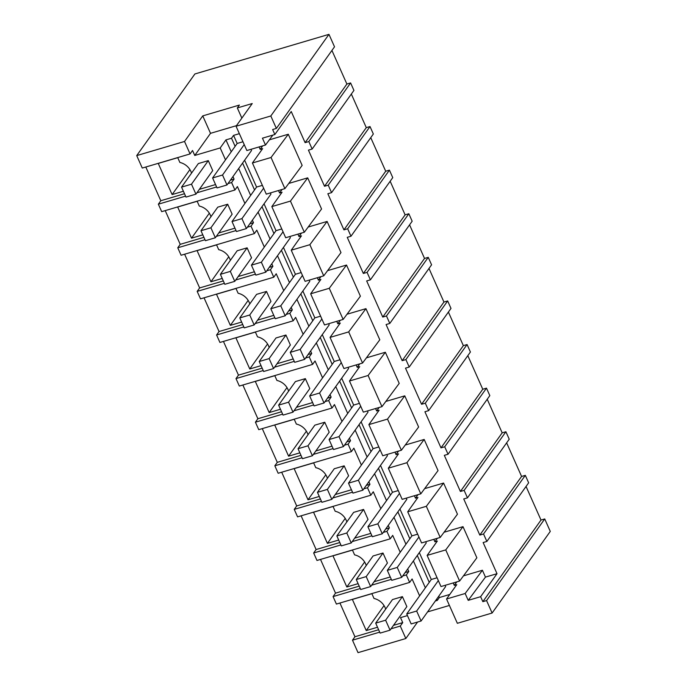 <?xml version="1.0" encoding="UTF-8"?>
<svg xmlns="http://www.w3.org/2000/svg" width="687" height="687" viewBox="0 0 687 687"><rect width="100%" height="100%" fill="white"/><g stroke="black" fill="none" stroke-linecap="round" stroke-linejoin="round"><path stroke-width="1.03" d="M270.815 115.974L276.363 128.426L334.517 46.81L328.97 34.35L194.885 73.973L136.722 155.597L184.528 141.47L202.751 115.888L239.377 105.068L237.333 107.945L252.232 103.539L236.053 126.245L270.815 115.974L328.97 34.35M276.363 128.426L272.636 129.534L274.852 134.515L262.443 138.181L265.491 145.034L246.865 150.539L236.053 126.245M274.852 134.515L291.236 111.517L305.105 142.664L308.832 141.565L350.602 82.938L346.883 84.037L331.924 50.452M350.602 82.938L353.934 90.409L312.156 149.036L308.429 150.135L324.513 186.263L366.291 127.636L351.34 94.05M480.625 596.685L468.216 600.352L465.159 593.499L446.541 599.004L457.353 623.298L492.115 613.027L486.568 600.567L482.849 601.666L480.625 596.685L497.01 573.697L483.141 542.55L486.868 541.45L483.545 533.971L479.818 535.079L463.734 498.951L467.461 497.852L465.795 494.108L464.129 490.372L460.402 491.471L444.317 455.344L448.044 454.244L444.712 446.773L440.994 447.872L424.91 411.745L428.628 410.646L426.971 406.91L425.305 403.175L421.578 404.274L405.493 368.146L409.22 367.047L405.888 359.567L402.17 360.675L386.085 324.547L389.804 323.44L388.146 319.704L386.48 315.968L382.753 317.068L366.669 280.94L370.396 279.841L367.064 272.37L363.346 273.469L347.253 237.341L350.98 236.242L347.656 228.762L343.929 229.87L327.845 193.743L331.572 192.643L328.24 185.164L370.018 126.537L366.291 127.636M370.018 126.537L373.342 134.008L331.572 192.643M347.656 228.762L389.426 170.136L385.708 171.235L370.748 137.649M389.426 170.136L392.758 177.615L350.98 236.242M367.064 272.37L408.842 213.734L405.115 214.842L390.164 181.248M408.842 213.734L412.166 221.214L370.396 279.841M386.48 315.968L428.25 257.342L424.532 258.441L409.572 224.855M428.25 257.342L431.582 264.813L389.804 323.44M405.888 359.567L447.666 300.94L443.939 302.04L428.989 268.454M447.666 300.94L450.998 308.411L409.22 367.047M425.305 403.175L467.083 344.539L463.356 345.638L448.396 312.053M467.083 344.539L470.406 352.019L428.628 410.646M444.712 446.773L486.49 388.146L482.763 389.246L467.813 355.66M486.49 388.146L489.822 395.618L448.044 454.244M464.129 490.372L505.907 431.745L502.18 432.844L487.229 399.259M505.907 431.745L509.23 439.216L467.461 497.852M483.545 533.971L525.315 475.344L521.588 476.443L506.637 442.857M525.315 475.344L528.647 482.815L486.868 541.45M486.568 600.567L544.731 518.943L541.004 520.05L526.053 486.456M544.731 518.943L550.278 531.403L492.115 613.027M305.105 142.664L346.883 84.037M379.696 632.152L352.483 640.19L358.03 652.65L405.828 638.524L417.576 622.036M352.483 640.19L354.939 636.746L339.928 603.023M360.289 588.544L333.066 596.591L336.398 604.062L409.65 582.421L412.106 578.969L419.628 595.861M333.066 596.591L335.522 593.139L320.511 559.424M340.872 544.946L313.658 552.992L316.982 560.463L390.233 538.814L392.698 535.371L400.212 552.262M313.658 552.992L316.114 549.54L301.104 515.817M321.464 501.347L294.242 509.385L297.574 516.864L370.825 495.215L373.281 491.772L380.804 508.655M294.242 509.385L296.698 505.941L281.687 472.218M302.048 457.748L274.834 465.786L278.158 473.266L351.409 451.617L353.865 448.164L361.388 465.056M274.834 465.786L277.29 462.342L262.271 428.619M282.632 414.141L255.418 422.187L258.75 429.658L332.001 408.018L334.457 404.566L341.98 421.457M255.418 422.187L257.874 418.735L242.863 385.021M263.224 370.542L236.002 378.589L239.334 386.06L312.585 364.411L315.041 360.967L322.564 377.859M236.002 378.589L238.466 375.136L223.447 341.413M243.808 326.943L216.594 334.981L219.917 342.461L293.177 320.812L295.633 317.36L303.147 334.251M216.594 334.981L219.05 331.538L204.039 297.815M224.4 283.345L197.178 291.382L200.51 298.854L273.761 277.213L276.217 273.761L283.74 290.653M197.178 291.382L199.634 287.93L184.623 254.216M204.984 239.737L177.77 247.784L181.093 255.255L254.353 233.606L256.809 230.162L264.323 247.054M177.77 247.784L180.226 244.332L165.215 210.608M185.576 196.139L158.353 204.185L161.685 211.656L234.937 190.007L237.393 186.563L244.915 203.446M158.353 204.185L160.81 200.733L145.799 167.01M225.499 159.848L220.201 147.945L194.747 155.46L192.532 150.479L190.076 153.931L142.269 168.057L136.722 155.597M308.832 141.565L312.156 149.036M265.491 145.034L272.859 135.107M462.995 526.654L445.751 549.901L459.612 581.047L476.864 557.801L462.995 526.654L444.06 532.253M497.01 573.697L485.46 577.106L482.411 570.253L463.467 575.852M328.24 185.164L324.513 186.263M288.282 134.24L271.039 157.495L284.899 188.633L302.151 165.387L288.282 134.24L269.347 139.839M307.699 177.847L290.446 201.093L304.315 232.24L321.568 208.985L307.699 177.847L288.755 183.438M327.115 221.446L309.863 244.692L323.732 275.839L340.975 252.593L327.115 221.446L308.171 227.045M346.523 265.045L329.271 288.291L343.139 319.438L360.392 296.191L346.523 265.045L327.579 270.644M365.939 308.652L348.687 331.898L362.556 363.037L379.799 339.79L365.939 308.652L346.995 314.242M385.347 352.251L368.103 375.497L381.963 406.644L399.216 383.389L385.347 352.251L366.403 357.85M404.763 395.849L387.511 419.096L401.38 450.243L418.623 426.996L404.763 395.849L385.819 401.448M424.171 439.448L406.927 462.703L420.788 493.841L438.04 470.595L424.171 439.448L405.227 445.047M443.587 483.055L426.335 506.302L440.204 537.449L457.456 514.194L443.587 483.055L424.643 488.646M227.947 183.618L231.605 182.536L234.937 190.007M216.611 186.967L196.903 192.789M231.605 182.536L234.069 179.084L230.403 180.166M215.538 184.563L199.367 189.337M184.502 193.734L160.81 200.733M234.069 179.084L232.953 176.585M183.395 191.244L172.119 194.576L158.25 163.429L177.744 157.666L179.874 162.45A14.204 12.323 35.5 0 1 191.527 173.141M195.932 194.155L212.721 170.591L208.29 160.629L198.354 163.558L181.557 187.13L185.997 197.092L195.932 194.155L191.493 184.193L181.557 187.13M190.076 153.931L184.528 141.47M236.465 125.661L210.514 133.33L194.747 155.46M210.514 133.33L202.751 115.888M241.85 118.104L237.333 107.945M239.351 133.664L233.571 135.373L231.519 138.242L225.937 139.89L220.201 147.945M419.336 552.614L431.299 579.476L437.087 577.767M438.34 580.601L416.657 611.035L421.097 620.996L445.665 586.509L445.142 585.324M438.753 596.222L439.345 597.544L437.293 600.412L435.352 600.988M449.779 594.461L439.345 597.544M446.541 599.004L456.778 584.637L454.296 585.367L453.214 582.937M445.751 549.901L427.125 555.405L437.361 541.038L434.88 541.768L433.798 539.338M426.335 506.302L407.709 511.806L417.954 497.431L415.472 498.169L414.39 495.739M406.927 462.703L388.301 468.199L398.537 453.832L396.055 454.571L394.973 452.132M387.511 419.096L368.885 424.6L379.13 410.233L376.648 410.963L375.557 408.533M368.103 375.497L349.477 381.002L359.713 366.635L357.231 367.365L356.149 364.934M348.687 331.898L330.061 337.403L340.305 323.027L337.815 323.766L336.733 321.327M329.271 288.291L310.653 293.796L320.889 279.429L318.407 280.159L317.325 277.728M309.863 244.692L291.236 250.197L301.473 235.83L298.991 236.56L297.909 234.13M290.446 201.093L271.829 206.598L282.065 192.223L279.583 192.961L278.501 190.531M271.039 157.495L252.412 162.991L262.649 148.624L260.167 149.362L259.085 146.924M233.571 135.373L237.178 143.463L242.958 141.754M244.22 144.588L222.536 175.022L226.968 184.983L251.545 150.496L251.013 149.311M244.624 160.208L256.586 187.07L262.374 185.361M263.628 188.186L241.944 218.621L246.384 228.591L270.953 194.095L270.429 192.91M264.04 203.807L276.002 230.669L281.782 228.96M283.044 231.785L261.361 262.219L265.792 272.189L290.369 237.702L289.837 236.517M283.448 247.406L295.41 274.268L301.198 272.559M302.452 275.393L280.768 305.827L285.208 315.788L309.785 281.301L309.253 280.116M302.864 291.013L314.826 317.875L320.606 316.166M321.868 318.991L300.185 349.425L304.624 359.387L329.193 324.899L328.669 323.714M322.28 334.612L334.234 361.474L340.022 359.765M341.276 362.59L319.592 393.024L324.032 402.994L348.61 368.507L348.077 367.313M341.688 378.211L353.65 405.072L359.43 403.363M360.692 406.197L339.009 436.623L343.448 446.593L368.017 412.106L367.493 410.92M361.104 421.809L373.058 448.671L378.846 446.962M380.109 449.796L358.416 480.23L362.856 490.192L387.434 455.704L386.901 454.519M380.512 465.417L392.475 492.278L398.254 490.57M399.516 493.395L377.833 523.829L382.273 533.799L406.841 499.303L406.318 498.118M399.928 509.015L411.891 535.877L417.67 534.168M418.933 536.994L397.249 567.428L401.68 577.398L426.258 542.91L425.725 541.725M262.649 145.876L260.167 149.362M407.666 568.999L408.782 571.498L406.318 574.942L409.65 582.421M225.937 139.89L231.236 151.801M238.69 168.538L250.652 195.4M258.097 212.146L270.06 239.007M277.514 255.744L289.476 282.606M296.921 299.343L308.884 326.205M316.338 342.942L328.3 369.804M335.754 386.549L347.708 413.411M355.162 430.148L367.124 457.01M374.578 473.747L386.532 500.608M393.986 517.354L405.948 544.216M413.402 560.953L425.365 587.814M254.353 233.606L251.021 226.135L253.477 222.682L252.369 220.192M273.761 277.213L270.438 269.733L272.894 266.29L271.777 263.791M293.177 320.812L289.845 313.341L292.301 309.889L291.194 307.39M312.585 364.411L309.262 356.939L311.718 353.487L310.601 350.988M332.001 408.018L328.669 400.538L331.125 397.095L330.018 394.596M351.409 451.617L348.086 444.137L350.542 440.693L349.425 438.194M370.825 495.215L367.493 487.744L369.95 484.292L368.842 481.793M390.233 538.814L386.91 531.343L389.366 527.891L388.258 525.4M172.119 194.576L189.921 169.586M231.519 138.242L235.126 146.34M242.58 163.077L254.542 189.938M261.987 206.684L273.95 233.546M281.404 250.283L293.366 277.144M300.82 293.881L312.774 320.743M320.228 337.48L332.19 364.35M339.644 381.087L351.598 407.949M359.052 424.686L371.014 451.548M378.468 468.285L390.422 495.147M397.876 511.892L409.838 538.754M417.292 555.491L429.255 582.353M436.7 599.09L437.293 600.412M252.412 162.991L266.281 194.138L284.899 188.633M482.849 601.666L541.004 520.05M459.612 581.047L440.994 586.552L427.125 555.405M456.778 581.88L454.296 585.367M465.159 593.499L482.411 570.253M468.216 600.352L485.46 577.106M427.572 611.902L449.41 605.453M407.451 615.586L400.521 617.639L402.737 622.62L400.281 626.063L405.828 638.524M400.281 626.063L391.032 628.803M402.737 622.62L393.488 625.35M378.623 629.747L354.939 636.746M377.515 627.248L366.248 630.58L352.379 599.442L371.873 593.68L374.003 598.463A14.204 12.323 35.5 0 1 385.656 609.154M390.053 630.168L406.85 606.604L402.41 596.634L392.475 599.571L375.686 623.135L380.126 633.105L390.053 630.168L385.622 620.206L375.686 623.135M406.318 574.942L402.659 576.024M391.324 579.373L371.615 585.195M366.248 630.58L384.05 605.599M282.065 189.475L279.583 192.961M271.829 206.598L285.689 237.736L304.315 232.24M251.021 226.135L247.354 227.217M236.027 230.566L216.319 236.388M253.477 222.682L249.819 223.773M234.954 228.161L218.775 232.945M203.91 237.333L180.226 244.332M202.802 234.842L191.536 238.174L177.667 207.027L197.16 201.265L199.29 206.048A14.204 12.323 35.5 0 1 210.943 216.74M215.34 237.762L232.137 214.189L227.698 204.228L217.762 207.165L200.973 230.729L205.413 240.69L215.34 237.762L210.909 227.792L200.973 230.729M191.536 238.174L209.337 213.193M343.929 229.87L385.708 171.235M301.481 233.073L298.991 236.56M291.236 250.197L305.105 281.344L323.732 275.839M270.438 269.733L266.771 270.815M255.435 274.165L235.735 279.995M272.894 266.29L269.227 267.372M254.37 271.76L238.191 276.543M223.327 280.931L199.634 287.93M222.219 278.441L210.943 281.773L197.075 250.626L216.568 244.873L218.698 249.656A14.204 12.323 35.5 0 1 230.351 260.339M234.756 281.361L251.545 257.797L247.114 247.827L237.178 250.764L220.39 274.328L224.821 284.298L234.756 281.361L230.317 271.391L220.39 274.328M210.943 281.773L228.745 256.792M363.346 273.469L405.115 214.842M320.889 276.672L318.407 280.159M310.653 293.796L324.513 324.942L343.139 319.438M289.845 313.341L286.187 314.423M274.852 317.772L255.143 323.594M292.301 309.889L288.643 310.971M273.778 315.359L257.599 320.142M242.743 324.539L219.05 331.538M241.626 322.048L230.36 325.372L216.491 294.234L235.985 288.471L238.114 293.255A14.204 12.323 35.5 0 1 249.767 303.946M254.164 324.96L270.961 301.395L266.522 291.425L256.595 294.362L239.797 317.926L244.237 327.897L254.164 324.96L249.733 314.998L239.797 317.926M230.36 325.372L248.162 300.391M382.753 317.068L424.532 258.441M340.305 320.279L337.815 323.766M330.061 337.403L343.929 368.541L362.556 363.037M309.262 356.939L305.595 358.021M294.259 361.371L274.56 367.193M311.718 353.487L308.051 354.569M293.194 358.966L277.016 363.741M262.151 368.138L238.466 375.136M261.043 365.647L249.767 368.979L235.907 337.832L255.392 332.07L257.522 336.853A14.204 12.323 35.5 0 1 269.175 347.545M273.581 368.567L290.369 344.994L285.938 335.033L276.002 337.961L259.214 361.534L263.645 371.495L273.581 368.567L269.141 358.597L259.214 361.534M249.767 368.979L267.569 343.989M402.17 360.675L443.939 302.04M359.713 363.878L357.231 367.365M349.477 381.002L363.346 412.148L381.963 406.644M328.669 400.538L325.011 401.62M313.676 404.969L293.967 410.792M331.125 397.095L327.467 398.177M312.602 402.565L296.423 407.348M281.567 411.736L257.874 418.735M280.451 409.246L269.184 412.578L255.315 381.431L274.809 375.677L276.938 380.461A14.204 12.323 35.5 0 1 288.592 391.143M292.997 412.166L309.785 388.593L305.346 378.631L295.419 381.568L278.621 405.132L283.061 415.103L292.997 412.166L288.557 402.196L278.621 405.132M269.184 412.578L286.986 387.597M421.578 404.274L463.356 345.638M379.13 407.477L376.648 410.963M368.885 424.6L382.753 455.747L401.38 450.243M348.086 444.137L344.419 445.228M333.083 448.577L313.384 454.399M350.542 440.693L346.875 441.775M332.019 446.164L315.84 450.947M300.975 455.335L277.29 462.342M299.867 452.845L288.592 456.177L274.731 425.038L294.225 419.276L296.355 424.059A14.204 12.323 35.5 0 1 307.999 434.742M312.405 455.764L329.202 432.2L324.762 422.23L314.826 425.167L298.038 448.731L302.469 458.701L312.405 455.764L307.965 445.803L298.038 448.731M288.592 456.177L306.393 431.196M440.994 447.872L482.763 389.246M398.537 451.084L396.055 454.571M388.301 468.199L402.17 499.346L420.788 493.841M367.493 487.744L363.835 488.826M352.5 492.175L332.791 497.998M369.95 484.292L366.291 485.374M351.426 489.771L335.247 494.546M320.391 498.942L296.698 505.941M319.283 496.452L308.008 499.784L294.139 468.637L313.633 462.875L315.762 467.658A14.204 12.323 35.5 0 1 327.416 478.35M331.821 499.363L348.61 475.799L344.17 465.838L334.243 468.766L317.446 492.339L321.885 502.3L331.821 499.363L327.381 489.402L317.446 492.339M308.008 499.784L325.81 474.794M460.402 491.471L502.18 432.844M417.954 494.683L415.472 498.169M407.709 511.806L421.578 542.945L440.204 537.449M386.91 531.343L383.243 532.425M371.916 535.774L352.208 541.596M389.366 527.891L385.699 528.973M370.843 533.37L354.664 538.153M339.799 542.541L316.114 549.54M338.691 540.051L327.416 543.383L313.555 512.236L333.049 506.474L335.179 511.257A14.204 12.323 35.5 0 1 346.832 521.948M351.229 542.97L368.026 519.398L363.586 509.436L353.65 512.373L336.862 535.937L341.302 545.899L351.229 542.97L346.798 533L336.862 535.937M327.416 543.383L345.218 518.402M479.818 535.079L521.588 476.443M437.361 538.282L434.88 541.768M408.782 571.498L405.115 572.58M390.25 576.968L374.08 581.752M359.215 586.14L335.522 593.139M358.107 583.649L346.832 586.981L332.963 555.835L352.457 550.081L354.586 554.864A14.204 12.323 35.5 0 1 366.24 565.547M370.645 586.569L387.434 563.005L382.994 553.035L373.067 555.972L356.27 579.536L360.709 589.506L370.645 586.569L366.205 576.599L356.27 579.536M346.832 586.981L364.634 562M208.29 160.629L191.493 184.193M227.698 204.228L210.909 227.792M247.114 247.827L230.317 271.391M266.522 291.425L249.733 314.998M285.938 335.033L269.141 358.597M305.346 378.631L288.557 402.196M324.762 422.23L307.965 445.803M344.17 465.838L327.381 489.402M363.586 509.436L346.798 533M382.994 553.035L366.205 576.599M402.41 596.634L385.622 620.206M226.968 184.983L217.04 187.92L212.601 177.959L237.178 143.463M222.536 175.022L212.601 177.959M246.384 228.591L236.448 231.519L232.017 221.558L256.586 187.07M241.944 218.621L232.017 221.558M265.792 272.189L255.865 275.126L251.425 265.156L276.002 230.669M261.361 262.219L251.425 265.156M285.208 315.788L275.272 318.725L270.841 308.755L295.41 274.268M280.768 305.827L270.841 308.755M304.624 359.387L294.689 362.324L290.249 352.362L314.826 317.875M300.185 349.425L290.249 352.362M324.032 402.994L314.096 405.923L309.665 395.961L334.234 361.474M319.592 393.024L309.665 395.961M343.448 446.593L333.513 449.53L329.073 439.56L353.65 405.072M339.009 436.623L329.073 439.56M362.856 490.192L352.929 493.129L348.489 483.167L373.058 448.671M358.416 480.23L348.489 483.167M382.273 533.799L372.337 536.727L367.897 526.766L392.475 492.278M377.833 523.829L367.897 526.766M401.68 577.398L391.753 580.335L387.313 570.365L411.891 535.877M397.249 567.428L387.313 570.365M421.097 620.996L411.161 623.933L406.721 613.963L431.299 579.476M416.657 611.035L406.721 613.963"/></g></svg>

